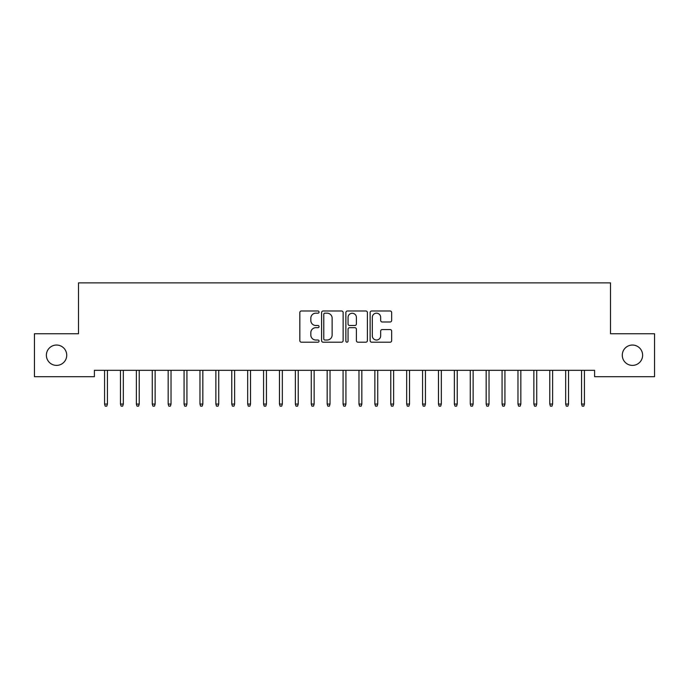 <?xml version="1.0" encoding="UTF-8"?>
<svg xmlns="http://www.w3.org/2000/svg" width="689" height="689" viewBox="0 0 689 689"><rect width="100%" height="100%" fill="white"/><g stroke="black" fill="none" stroke-linecap="round" stroke-linejoin="round"><path stroke-width="1.03" d="M319.059 312.083A1.094 1.094 0 0 0 317.965 310.989L301.386 310.989A1.559 1.559 0 0 0 299.827 312.548L299.827 340.642A1.559 1.559 0 0 0 301.386 342.2L317.965 342.2A1.094 1.094 0 0 0 319.059 341.115A1.094 1.094 0 0 0 317.965 340.022L315.82 340.022A4.995 4.995 0 0 1 310.825 335.026L310.825 332.684A4.995 4.995 0 0 1 315.82 327.688L317.965 327.688A1.094 1.094 0 0 0 319.059 326.595A1.094 1.094 0 0 0 317.965 325.501L315.82 325.501A4.995 4.995 0 0 1 310.825 320.514L310.825 318.172A4.995 4.995 0 0 1 315.82 313.176L317.965 313.176A1.094 1.094 0 0 0 319.059 312.083M622.27 355.214A10.18 10.18 0 0 0 632.45 365.394A10.18 10.18 0 0 0 642.622 355.214A10.18 10.18 0 0 0 632.45 345.043A10.18 10.18 0 0 0 622.27 355.214M46.378 355.214A10.18 10.18 0 0 0 56.55 365.394A10.18 10.18 0 0 0 66.73 355.214A10.18 10.18 0 0 0 56.55 345.043A10.18 10.18 0 0 0 46.378 355.214M390.112 321.996A1.559 1.559 0 0 0 391.671 320.428L391.671 312.548A1.559 1.559 0 0 0 390.112 310.989L371.698 310.989A1.559 1.559 0 0 0 370.131 312.548L370.131 340.642A1.559 1.559 0 0 0 371.698 342.2L390.112 342.2A1.559 1.559 0 0 0 391.671 340.642L391.671 331.125A1.559 1.559 0 0 0 390.112 329.566L382.231 329.566A1.559 1.559 0 0 0 380.672 331.125L380.672 335.844A4.177 4.177 0 0 1 376.495 340.022A4.177 4.177 0 0 1 372.318 335.844L372.318 317.353A4.177 4.177 0 0 1 376.495 313.176A4.177 4.177 0 0 1 380.672 317.353L380.672 320.428A1.559 1.559 0 0 0 382.231 321.996L390.112 321.996M594.607 370.32L94.393 370.32L94.393 376.685L34.45 376.685L34.45 333.752L78.494 333.752L78.494 282.869L610.506 282.869L610.506 333.752L654.55 333.752L654.55 376.685L594.607 376.685L594.607 370.32M343.131 312.548A1.559 1.559 0 0 0 341.572 310.989L323.158 310.989A1.559 1.559 0 0 0 321.599 312.548L321.599 340.642A1.559 1.559 0 0 0 323.158 342.2L341.572 342.2A1.559 1.559 0 0 0 343.131 340.642L343.131 312.548M347.428 310.989L365.842 310.989A1.559 1.559 0 0 1 367.401 312.548L367.401 340.642A1.559 1.559 0 0 1 365.842 342.2L357.961 342.2A1.559 1.559 0 0 1 356.402 340.642L356.402 329.247A1.559 1.559 0 0 0 354.844 327.688L349.607 327.688A1.559 1.559 0 0 0 348.048 329.247L348.048 341.115A1.094 1.094 0 0 1 346.955 342.2A1.094 1.094 0 0 1 345.869 341.115L345.869 312.548A1.559 1.559 0 0 1 347.428 310.989M324.872 313.176A1.094 1.094 0 0 0 323.778 314.27L323.778 338.928A1.094 1.094 0 0 0 324.872 340.022L327.137 340.022A4.995 4.995 0 0 0 332.132 335.026L332.132 318.172A4.995 4.995 0 0 0 327.137 313.176L324.872 313.176M356.402 317.431A4.177 4.177 0 0 0 352.225 313.254A4.177 4.177 0 0 0 348.048 317.431L348.048 323.942A1.559 1.559 0 0 0 349.607 325.501L354.844 325.501A1.559 1.559 0 0 0 356.402 323.942L356.402 317.431M104.573 404.064L105.202 406.131L106.795 406.131L107.432 404.064L104.573 404.064L104.573 370.32M107.432 404.064L107.432 370.32M120.472 404.064L121.109 406.131L122.694 406.131L123.331 404.064L120.472 404.064L120.472 370.32M123.331 404.064L123.331 370.32M136.37 404.064L137.008 406.131L138.592 406.131L139.23 404.064L136.37 404.064L136.37 370.32M139.23 404.064L139.23 370.32M152.269 404.064L152.906 406.131L154.491 406.131L155.128 404.064L152.269 404.064L152.269 370.32M155.128 404.064L155.128 370.32M168.168 404.064L168.805 406.131L170.398 406.131L171.027 404.064L168.168 404.064L168.168 370.32M171.027 404.064L171.027 370.32M184.066 404.064L184.704 406.131L186.297 406.131L186.934 404.064L184.066 404.064L184.066 370.32M186.934 404.064L186.934 370.32M199.965 404.064L200.602 406.131L202.196 406.131L202.833 404.064L199.965 404.064L199.965 370.32M202.833 404.064L202.833 370.32M215.872 404.064L216.501 406.131L218.094 406.131L218.732 404.064L215.872 404.064L215.872 370.32M218.732 404.064L218.732 370.32M231.771 404.064L232.408 406.131L233.993 406.131L234.63 404.064L231.771 404.064L231.771 370.32M234.63 404.064L234.63 370.32M247.67 404.064L248.307 406.131L249.892 406.131L250.529 404.064L247.67 404.064L247.67 370.32M250.529 404.064L250.529 370.32M263.568 404.064L264.206 406.131L265.799 406.131L266.428 404.064L263.568 404.064L263.568 370.32M266.428 404.064L266.428 370.32M279.467 404.064L280.104 406.131L281.698 406.131L282.335 404.064L279.467 404.064L279.467 370.32M282.335 404.064L282.335 370.32M295.366 404.064L296.003 406.131L297.596 406.131L298.234 404.064L295.366 404.064L295.366 370.32M298.234 404.064L298.234 370.32M311.273 404.064L311.902 406.131L313.495 406.131L314.132 404.064L311.273 404.064L311.273 370.32M314.132 404.064L314.132 370.32M327.172 404.064L327.809 406.131L329.394 406.131L330.031 404.064L327.172 404.064L327.172 370.32M330.031 404.064L330.031 370.32M343.07 404.064L343.708 406.131L345.292 406.131L345.93 404.064L343.07 404.064L343.07 370.32M345.93 404.064L345.93 370.32M358.969 404.064L359.606 406.131L361.191 406.131L361.828 404.064L358.969 404.064L358.969 370.32M361.828 404.064L361.828 370.32M374.868 404.064L375.505 406.131L377.098 406.131L377.727 404.064L374.868 404.064L374.868 370.32M377.727 404.064L377.727 370.32M390.766 404.064L391.404 406.131L392.997 406.131L393.634 404.064L390.766 404.064L390.766 370.32M393.634 404.064L393.634 370.32M406.665 404.064L407.302 406.131L408.896 406.131L409.533 404.064L406.665 404.064L406.665 370.32M409.533 404.064L409.533 370.32M422.572 404.064L423.201 406.131L424.794 406.131L425.432 404.064L422.572 404.064L422.572 370.32M425.432 404.064L425.432 370.32M438.471 404.064L439.108 406.131L440.693 406.131L441.33 404.064L438.471 404.064L438.471 370.32M441.33 404.064L441.33 370.32M454.37 404.064L455.007 406.131L456.592 406.131L457.229 404.064L454.37 404.064L454.37 370.32M457.229 404.064L457.229 370.32M470.268 404.064L470.906 406.131L472.499 406.131L473.128 404.064L470.268 404.064L470.268 370.32M473.128 404.064L473.128 370.32M486.167 404.064L486.804 406.131L488.398 406.131L489.035 404.064L486.167 404.064L486.167 370.32M489.035 404.064L489.035 370.32M502.066 404.064L502.703 406.131L504.296 406.131L504.934 404.064L502.066 404.064L502.066 370.32M504.934 404.064L504.934 370.32M517.973 404.064L518.602 406.131L520.195 406.131L520.832 404.064L517.973 404.064L517.973 370.32M520.832 404.064L520.832 370.32M533.872 404.064L534.509 406.131L536.094 406.131L536.731 404.064L533.872 404.064L533.872 370.32M536.731 404.064L536.731 370.32M549.77 404.064L550.408 406.131L551.992 406.131L552.63 404.064L549.77 404.064L549.77 370.32M552.63 404.064L552.63 370.32M565.669 404.064L566.306 406.131L567.891 406.131L568.528 404.064L565.669 404.064L565.669 370.32M568.528 404.064L568.528 370.32M581.568 404.064L582.205 406.131L583.798 406.131L584.427 404.064L581.568 404.064L581.568 370.32M584.427 404.064L584.427 370.32"/></g></svg>
